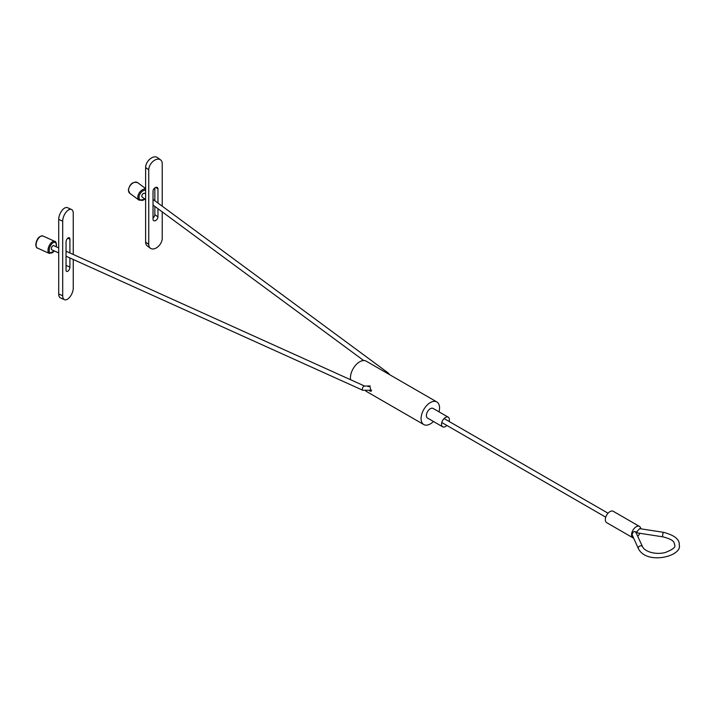 <?xml version="1.0" encoding="UTF-8"?>
<svg xmlns="http://www.w3.org/2000/svg" width="715" height="715" viewBox="0 0 715 715"><rect width="100%" height="100%" fill="white"/><g stroke="black" fill="none" stroke-linecap="round" stroke-linejoin="round"><path stroke-width="1.07" d="M439.01 411.849A13.058 7.543 120 0 0 436.847 401.946L366.205 361.155A13.058 7.543 120 0 0 359.672 361.808A13.058 7.543 -60 0 0 350.609 379.745M436.847 401.946A13.058 7.543 120 0 0 430.323 402.59A13.058 7.543 -60 0 0 421.787 414.101A13.058 7.543 -60 0 0 423.789 424.567A13.058 7.543 -60 0 0 430.323 423.923A13.058 7.543 120 0 0 433.442 421.493M368.019 386.556L369.843 386.413L371.156 391.284L369.601 390.926M433.102 408.435A5.568 3.218 120 0 0 430.323 408.712A5.568 3.218 -60 0 0 426.685 413.619A5.568 3.218 -60 0 0 427.534 418.078L442.674 426.819A5.568 3.218 -60 0 1 441.825 422.359A5.568 3.218 -60 0 1 445.463 417.453A5.568 3.218 120 0 1 448.242 417.176L433.102 408.435M442.674 426.819A5.568 3.218 -60 0 0 445.463 426.542A5.568 3.218 120 0 0 446.857 425.443M449.136 421.484A5.568 3.218 120 0 0 448.242 417.176M145.628 193.944L144.939 193.434A2.288 1.466 126.4 0 0 142.955 193.81A2.288 1.466 126.4 0 0 141.785 196.08A2.288 1.466 126.4 0 0 142.222 197.108L145.628 199.619M58.71 252.913L51.811 249.794A2.288 1.153 -65.7 0 1 51.346 248.749A2.288 1.153 -65.7 0 1 52.177 246.434A2.288 1.153 -65.7 0 1 53.688 245.629L58.71 247.899M636.672 531.853L637.44 532.916L662.868 536.849A2.288 0.483 98.8 0 1 662.626 535.866A2.288 0.483 98.8 0 1 662.948 533.506A2.288 0.483 98.8 0 1 663.565 532.335L639.639 528.635L636.672 531.853M640.819 528.823A6.569 3.79 120 0 0 639.487 526.437A6.569 3.79 120 0 0 634.428 528.197A6.569 3.79 120 0 0 631.568 534.802A6.569 3.79 -60 0 0 632.927 537.814L606.686 522.665A6.569 3.79 -60 0 1 605.328 519.653A6.569 3.79 120 0 1 608.188 513.048A6.569 3.79 120 0 1 613.247 511.288L639.487 526.437M639.871 533.301A6.569 3.79 -60 0 1 637.717 536.322M633.481 538.038A6.569 3.79 -60 0 1 632.927 537.814M663.565 532.335C674.513 535.249 679.742 539.45 679.25 544.946C682.575 556.207 646.816 565.351 638.415 548.673L632.015 534.543C633.258 531.424 634.5 530.709 635.742 532.398M73.252 259.474L73.252 287.984A8.562 4.308 -65.7 0 1 70.124 296.68A8.562 4.308 -65.7 0 1 64.448 299.683A8.562 4.308 -65.7 0 1 62.697 295.769L62.697 221.185A8.562 4.308 -65.7 0 1 65.825 212.489A8.562 4.308 -65.7 0 1 71.5 209.486A8.562 4.308 -65.7 0 1 73.252 213.401L73.252 254.46M69.909 252.949L69.909 239.176A3.137 1.582 -65.7 0 0 69.266 237.738A3.137 1.582 -65.7 0 0 67.183 238.837A3.137 1.582 -65.7 0 0 66.039 242.028L66.039 269.993A3.137 1.582 -65.7 0 0 66.674 271.432A3.137 1.582 -65.7 0 0 68.756 270.333A3.137 1.582 -65.7 0 0 69.909 267.142L69.909 257.963M64.448 299.683L60.462 297.887A8.562 4.308 -65.7 0 1 58.71 293.972L58.71 219.389A8.562 4.308 -65.7 0 1 61.839 210.693A8.562 4.308 -65.7 0 1 67.514 207.69L71.5 209.486M162.234 206.197L162.234 163.717A8.562 5.506 126.4 0 0 160.571 159.874L157.461 157.577A8.562 5.506 126.4 0 0 150.007 158.989A8.562 5.506 126.4 0 0 145.628 167.516L145.628 242.099A8.562 5.506 126.4 0 0 147.29 245.942L150.409 248.239A8.562 5.506 126.4 0 0 157.854 246.827A8.562 5.506 126.4 0 0 162.234 238.301L162.234 211.872M154.851 187.884L154.851 200.745M154.851 206.421L154.851 214.625L157.961 216.922A3.137 2.02 126.4 0 1 156.362 220.05A3.137 2.02 126.4 0 1 153.627 220.569A3.137 2.02 126.4 0 1 153.019 219.156L153.019 191.191A3.137 2.02 126.4 0 1 154.619 188.063A3.137 2.02 126.4 0 1 157.354 187.544A3.137 2.02 126.4 0 1 157.961 188.957L157.961 203.042M153.019 217.932A3.137 2.02 126.4 0 0 154.851 214.625M160.571 159.874A8.562 5.506 126.4 0 0 153.126 161.286A8.562 5.506 126.4 0 0 148.747 169.812L148.747 244.396A8.562 5.506 126.4 0 0 150.409 248.239M157.961 208.717L157.961 216.922M129.799 193.327L128.334 190.047C129.826 183.862 132.936 181.396 137.664 182.674A6.623 4.263 126.4 0 0 131.9 183.764A6.623 4.263 126.4 0 0 128.512 190.351A6.623 4.263 126.4 0 0 129.799 193.327L139.121 200.209L145.154 199.262M145.628 189.01A6.623 4.263 126.4 0 0 137.834 197.233A6.623 4.263 126.4 0 0 139.121 200.209M145.628 190.136A5.765 3.709 126.4 0 0 139.041 197.322A5.765 3.709 126.4 0 0 144.966 199.128M153.019 199.396L388.236 372.971A2.288 1.466 126.4 0 0 386.735 373.016M371.621 390.292L362.782 390.256A2.288 1.153 -65.7 0 1 362.317 389.21A2.288 1.153 -65.7 0 1 363.149 386.895A2.288 1.153 -65.7 0 1 364.668 386.091L370.138 385.93M56.119 246.729A5.765 2.905 114.3 0 0 56.306 245.084A5.765 2.905 114.3 0 0 52.749 243.002A5.765 2.905 114.3 0 0 49.201 250.33A5.765 2.905 114.3 0 0 54.242 250.885M56.244 246.782L56.485 244.78C56.083 242.305 55.52 241.169 54.805 241.366A6.623 3.334 114.3 0 0 50.416 243.69A6.623 3.334 114.3 0 0 47.994 250.42A6.623 3.334 114.3 0 0 49.353 253.441L54.358 250.938M54.805 241.366L42.882 235.986A6.623 3.334 114.3 0 0 38.494 238.309A6.623 3.334 114.3 0 0 36.081 245.031A6.623 3.334 114.3 0 0 37.43 248.06L49.353 253.441M638.415 548.673A2.288 1.805 -24.9 0 1 638.28 548.056A2.288 1.805 -24.9 0 1 640.104 545.938A2.288 1.805 -24.9 0 1 642.562 546.752L635.626 531.817M62.697 295.769L58.71 293.972M62.697 221.185L58.71 219.389M69.909 267.142L66.039 265.39M69.909 239.176L67.764 238.202M145.628 242.099L148.747 244.396M145.628 167.516L148.747 169.812M155.825 187.375L157.961 188.957M423.789 424.567L365.776 391.069M137.664 182.674L145.628 188.554M153.019 205.071L363.712 360.548M389.872 374.821L388.236 372.971M362.782 390.256L66.039 256.22M364.668 386.091L66.039 251.206M42.882 235.986C39.093 235.834 36.715 238.721 35.75 244.646C36.152 247.122 36.715 248.257 37.43 248.06M605.748 517.177L441.781 422.511M608.036 513.218L444.06 418.552M662.868 536.849C675.282 540.004 673.95 542.908 674.683 544.946C675.854 547.172 672.574 549.746 664.843 552.65C659.418 553.821 654.234 553.553 649.3 551.864C645.681 550.425 643.428 548.727 642.562 546.752"/></g></svg>
